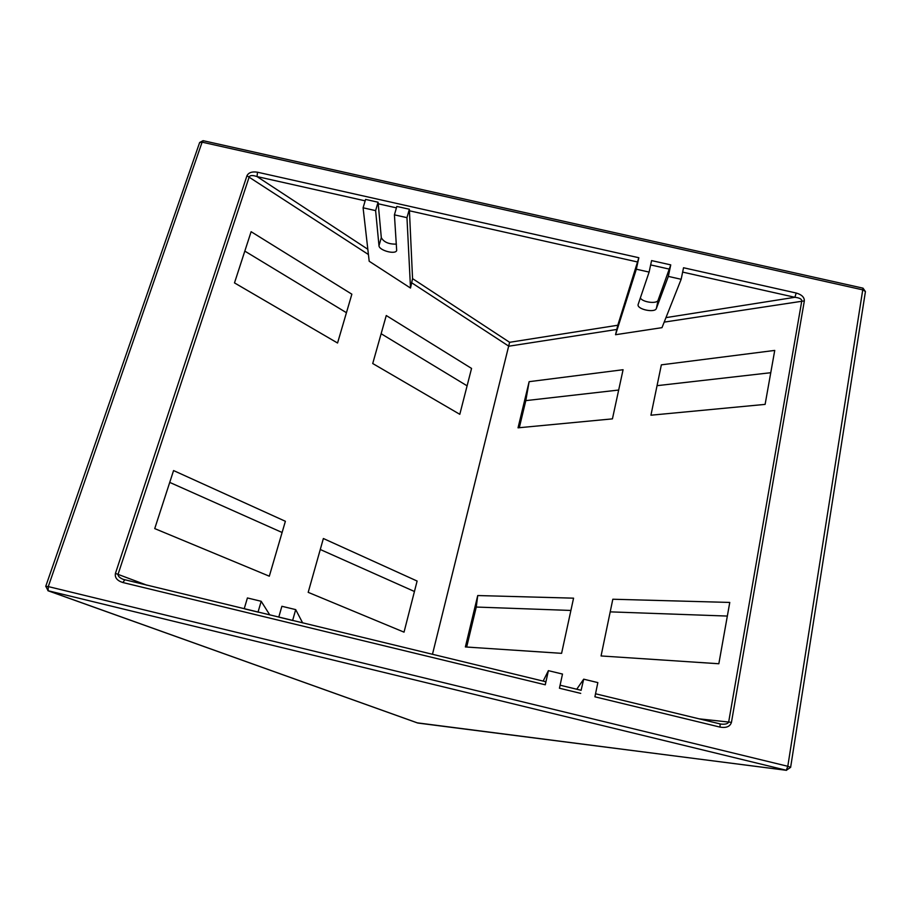 <?xml version="1.0" encoding="UTF-8"?>
<svg xmlns="http://www.w3.org/2000/svg" width="911" height="911" viewBox="0 0 911 911"><rect width="100%" height="100%" fill="white"/><g stroke="black" fill="none" stroke-linecap="round" stroke-linejoin="round"><path stroke-width="1.37" d="M404.029 632.154L308.191 592.344L323.371 538.515L417.113 581.047L404.029 632.154M414.437 591.49L320.273 549.504M269.314 576.196L154.733 528.596L173.568 470.566L285.382 521.286L269.314 576.196M282.103 532.491L169.731 482.397M467.104 385.831L381.128 333.722M386.264 315.525L471.556 368.42L459.804 414.311L372.724 363.523L386.264 315.525M346.442 312.701L244.82 251.106M251.117 231.701L351.862 294.185L337.56 343.014L234.491 282.9L251.117 231.701M561.597 653.335L465.373 646.958L477.728 595.543L573.566 598.163L561.597 653.335M570.901 610.45L476.259 607.045L477.728 595.543M476.259 607.045L466.66 647.038M718.836 663.755L601.066 655.954L612.818 599.233L729.768 602.433L718.836 663.755M727.342 616.064L610.199 611.862M618.671 390.045L525.806 400.624L519.304 427.703M770.763 372.713L657.047 385.672M406.966 217.661L409.358 209.245L412.558 278.618L410.508 288.058L369.194 261.252L363.09 207.799L375.617 210.623L378.987 245.708C379.01 250.411 395.363 254.864 396.684 250.536L394.417 214.848L406.966 217.661L410.508 288.058M396.422 244.114C388.872 244.319 383.827 242.167 381.31 237.68L378.076 202.219L365.584 199.418L363.09 207.799M409.358 209.245L396.832 206.433L394.417 214.848M378.076 202.219L375.617 210.623M640.319 297.988C642.779 302.384 657.093 304.16 658.118 300.175L670.747 264.885L651.593 260.592L649.11 272.082L636.322 269.212L638.839 257.733L617.795 325.238L509.613 342.308L432.463 654.314M124.5 579.817L123.122 579.328C119.466 577.711 117.792 576.014 118.088 574.215L249.261 176.723C250.229 175.208 252.814 175.163 257.027 176.575L365.163 200.841M258.599 612.249L244.831 608.912M244.364 608.252L247.416 597.958L261.195 601.294L269.793 614.948M293.103 620.596L279.29 617.248M258.177 611.6L261.195 601.294M278.914 616.622L281.886 606.282L295.699 609.618L302.646 622.908M292.761 619.97L295.699 609.618M581.093 690.322L583.689 679.173L576.743 689.228M682.646 272.104L794.882 297.293C799.357 297.817 801.657 298.979 801.805 300.778L728.698 721.865C728.128 723.607 725.873 724.382 721.945 724.188L719.963 723.926M665.964 317.632L794.882 297.293L796.214 293.023L683.535 267.754L681.155 279.29L668.332 276.397L656.375 308.43C655.055 313.225 636.812 309.364 638.11 304.57L649.11 272.082M721.933 724.188L720.145 723.96M583.689 679.173L597.844 682.601L594.906 696.813L720.054 727.115L720.1 723.915L595.532 693.772M681.155 279.29L661.99 327.664L615.551 334.713L617.795 325.238M529.132 381.675L623.078 369.718L612.431 418.866L518.04 427.828L529.132 381.675L525.806 400.624M661.363 364.844L774.737 350.416L765.115 404.382L650.932 415.211L661.363 364.844M638.839 257.733L257.506 172.213L257.027 176.575L367.828 249.272M124.773 579.897L122.86 582.528L545.279 684.799L548.388 670.655L543.161 681.098M545.791 681.781L545.279 684.799M636.322 269.212L615.551 334.713M670.747 264.885L668.332 276.397M580.706 693.373L559.445 688.226L562.497 674.06L548.388 670.655M381.31 237.68L378.987 245.708M257.506 172.213C252.108 171.359 248.578 172.543 246.949 175.766L368.431 254.533M147.047 585.249L115.435 573.395C114.661 577.654 117.132 580.694 122.86 582.528M411.931 282.934L508.828 346.203L616.701 329.475M378.213 203.779L396.422 207.867M509.613 342.308L412.558 278.618M409.426 210.783L637.757 262.026M650.659 264.919L669.619 269.178M720.054 727.115C726.283 728.162 730.087 726.579 731.453 722.355L804.345 300.892L664.187 322.118M804.345 300.892C804.402 297.237 801.691 294.617 796.214 293.023M699.101 718.836L731.453 722.355M246.949 175.766L115.435 573.395M786.535 770.33L417.34 722.856M199.543 142.811L45.766 586.263L48.101 590.738L48.283 586.582L45.732 586.365M786.318 770.262L790.623 767.335L787.799 766.288L786.318 770.262L417.853 723.049L48.101 590.738L786.318 770.262M790.611 767.415L865.393 291.816M862.819 288.115L203.073 140.67L199.646 142.515L202.105 142.173L203.335 140.727M48.283 586.582L202.105 142.173L863.036 289.926L865.427 291.566L863.013 288.149L787.799 766.288L48.283 586.582M658.118 300.175L656.375 308.43M123.816 579.59L123.144 579.339M581.15 690.299L560.094 685.197M721.831 724.177L721.045 724.097M123.122 579.328L545.837 681.747M417.523 722.958L47.919 590.715"/></g></svg>
